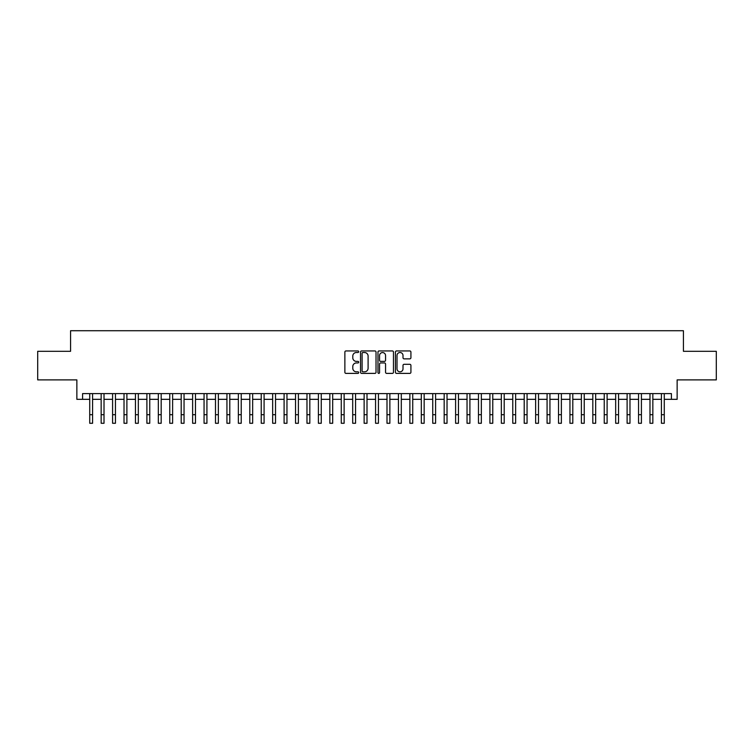 <?xml version="1.0" encoding="UTF-8"?>
<svg xmlns="http://www.w3.org/2000/svg" width="754" height="754" viewBox="0 0 754 754"><rect width="100%" height="100%" fill="white"/><g stroke="black" fill="none" stroke-linecap="round" stroke-linejoin="round"><path stroke-width="1.13" d="M358.706 351.732A0.782 0.782 0 0 0 357.924 350.94L345.992 350.94A1.122 1.122 0 0 0 344.87 352.061L344.87 372.269A1.122 1.122 0 0 0 345.992 373.39L357.924 373.39A0.782 0.782 0 0 0 358.706 372.599A0.782 0.782 0 0 0 357.924 371.816L356.378 371.816A3.591 3.591 0 0 1 352.787 368.225L352.787 366.538A3.591 3.591 0 0 1 356.378 362.947L357.924 362.947A0.782 0.782 0 0 0 358.706 362.165A0.782 0.782 0 0 0 357.924 361.383L356.378 361.383A3.591 3.591 0 0 1 352.787 357.792L352.787 356.105A3.591 3.591 0 0 1 356.378 352.514L357.924 352.514A0.782 0.782 0 0 0 358.706 351.732M409.799 358.857A1.122 1.122 0 0 0 410.921 357.735L410.921 352.061A1.122 1.122 0 0 0 409.799 350.94L396.557 350.94A1.122 1.122 0 0 0 395.435 352.061L395.435 372.269A1.122 1.122 0 0 0 396.557 373.39L409.799 373.39A1.122 1.122 0 0 0 410.921 372.269L410.921 365.417A1.122 1.122 0 0 0 409.799 364.295L404.135 364.295A1.122 1.122 0 0 0 403.013 365.417L403.013 368.81A3.007 3.007 0 0 1 400.006 371.816A3.007 3.007 0 0 1 397.009 368.81L397.009 355.511A3.007 3.007 0 0 1 400.006 352.514A3.007 3.007 0 0 1 403.013 355.511L403.013 357.735A1.122 1.122 0 0 0 404.135 358.857L409.799 358.857M82.582 399.328L82.582 393.607L671.418 393.607L671.418 399.328L677.139 399.328L677.139 379.884L716.3 379.884L716.3 351.298L683.426 351.298L683.426 330.723L70.574 330.723L70.574 351.298L37.7 351.298L37.7 379.884L76.861 379.884L76.861 399.328L89.726 399.328M376.02 352.061A1.122 1.122 0 0 0 374.898 350.94L361.656 350.94A1.122 1.122 0 0 0 360.535 352.061L360.535 372.269A1.122 1.122 0 0 0 361.656 373.39L374.898 373.39A1.122 1.122 0 0 0 376.02 372.269L376.02 352.061M379.102 350.94L392.344 350.94A1.122 1.122 0 0 1 393.465 352.061L393.465 372.269A1.122 1.122 0 0 1 392.344 373.39L386.679 373.39A1.122 1.122 0 0 1 385.558 372.269L385.558 364.069A1.122 1.122 0 0 0 384.436 362.947L380.676 362.947A1.122 1.122 0 0 0 379.554 364.069L379.554 372.599A0.782 0.782 0 0 1 378.772 373.39A0.782 0.782 0 0 1 377.98 372.599L377.98 352.061A1.122 1.122 0 0 1 379.102 350.94M92.582 399.328L101.159 399.328M104.014 399.328L112.591 399.328M115.447 399.328L124.024 399.328M126.889 399.328L135.456 399.328M138.321 399.328L146.898 399.328M149.754 399.328L158.331 399.328M161.186 399.328L169.763 399.328M172.619 399.328L181.196 399.328M184.051 399.328L192.628 399.328M195.484 399.328L204.061 399.328M206.926 399.328L215.493 399.328M218.358 399.328L226.935 399.328M229.791 399.328L238.368 399.328M241.223 399.328L249.8 399.328M252.656 399.328L261.233 399.328M264.089 399.328L272.665 399.328M275.521 399.328L284.098 399.328M286.963 399.328L295.53 399.328M298.396 399.328L306.972 399.328M309.828 399.328L318.405 399.328M321.261 399.328L329.837 399.328M332.693 399.328L341.27 399.328M344.126 399.328L352.702 399.328M355.558 399.328L364.135 399.328M367 399.328L375.567 399.328M378.433 399.328L387 399.328M389.865 399.328L398.442 399.328M401.298 399.328L409.874 399.328M412.73 399.328L421.307 399.328M424.163 399.328L432.739 399.328M435.595 399.328L444.172 399.328M447.028 399.328L455.604 399.328M458.47 399.328L467.037 399.328M469.902 399.328L478.479 399.328M481.335 399.328L489.911 399.328M492.767 399.328L501.344 399.328M504.2 399.328L512.777 399.328M515.632 399.328L524.209 399.328M527.065 399.328L535.642 399.328M538.507 399.328L547.074 399.328M549.939 399.328L558.516 399.328M561.372 399.328L569.949 399.328M572.804 399.328L581.381 399.328M584.237 399.328L592.814 399.328M595.669 399.328L604.246 399.328M607.102 399.328L615.679 399.328M618.544 399.328L627.111 399.328M629.976 399.328L638.553 399.328M641.409 399.328L649.986 399.328M652.841 399.328L661.418 399.328M664.274 399.328L671.418 399.328M362.891 352.514A0.782 0.782 0 0 0 362.099 353.296L362.099 371.034A0.782 0.782 0 0 0 362.891 371.816L364.512 371.816A3.591 3.591 0 0 0 368.103 368.225L368.103 356.105A3.591 3.591 0 0 0 364.512 352.514L362.891 352.514M385.558 355.568A3.007 3.007 0 0 0 382.551 352.57A3.007 3.007 0 0 0 379.554 355.568L379.554 360.261A1.122 1.122 0 0 0 380.676 361.383L384.436 361.383A1.122 1.122 0 0 0 385.558 360.261L385.558 355.568M89.726 414.7L92.582 414.7L92.582 423.277L89.726 423.277L89.726 393.607M92.582 414.7L92.582 393.607M101.159 423.277L104.014 423.277L101.159 423.277L101.159 393.607M104.014 423.277L104.014 393.607M112.591 423.277L115.447 423.277L112.591 423.277L112.591 393.607M115.447 423.277L115.447 393.607M124.024 423.277L126.889 423.277L124.024 423.277L124.024 393.607M126.889 423.277L126.889 393.607M135.456 423.277L138.321 423.277L135.456 423.277L135.456 393.607M138.321 423.277L138.321 393.607M146.898 423.277L149.754 423.277L146.898 423.277L146.898 393.607M149.754 423.277L149.754 393.607M158.331 423.277L161.186 423.277L158.331 423.277L158.331 393.607M161.186 423.277L161.186 393.607M169.763 423.277L172.619 423.277L169.763 423.277L169.763 393.607M172.619 423.277L172.619 393.607M181.196 423.277L184.051 423.277L181.196 423.277L181.196 393.607M184.051 423.277L184.051 393.607M192.628 423.277L195.484 423.277L192.628 423.277L192.628 393.607M195.484 423.277L195.484 393.607M204.061 423.277L206.926 423.277L204.061 423.277L204.061 393.607M206.926 423.277L206.926 393.607M215.493 423.277L218.358 423.277L215.493 423.277L215.493 393.607M218.358 423.277L218.358 393.607M226.935 423.277L229.791 423.277L226.935 423.277L226.935 393.607M229.791 423.277L229.791 393.607M238.368 423.277L241.223 423.277L238.368 423.277L238.368 393.607M241.223 423.277L241.223 393.607M249.8 423.277L252.656 423.277L249.8 423.277L249.8 393.607M252.656 423.277L252.656 393.607M261.233 423.277L264.089 423.277L261.233 423.277L261.233 393.607M264.089 423.277L264.089 393.607M272.665 423.277L275.521 423.277L272.665 423.277L272.665 393.607M275.521 423.277L275.521 393.607M284.098 423.277L286.963 423.277L284.098 423.277L284.098 393.607M286.963 423.277L286.963 393.607M295.53 423.277L298.396 423.277L295.53 423.277L295.53 393.607M298.396 423.277L298.396 393.607M306.972 423.277L309.828 423.277L306.972 423.277L306.972 393.607M309.828 423.277L309.828 393.607M318.405 423.277L321.261 423.277L318.405 423.277L318.405 393.607M321.261 423.277L321.261 393.607M329.837 423.277L332.693 423.277L329.837 423.277L329.837 393.607M332.693 423.277L332.693 393.607M341.27 423.277L344.126 423.277L341.27 423.277L341.27 393.607M344.126 423.277L344.126 393.607M352.702 423.277L355.558 423.277L352.702 423.277L352.702 393.607M355.558 423.277L355.558 393.607M364.135 423.277L367 423.277L364.135 423.277L364.135 393.607M367 423.277L367 393.607M375.567 423.277L378.433 423.277L375.567 423.277L375.567 393.607M378.433 423.277L378.433 393.607M387 423.277L389.865 423.277L387 423.277L387 393.607M389.865 423.277L389.865 393.607M398.442 423.277L401.298 423.277L398.442 423.277L398.442 393.607M401.298 423.277L401.298 393.607M409.874 423.277L412.73 423.277L409.874 423.277L409.874 393.607M412.73 423.277L412.73 393.607M421.307 423.277L424.163 423.277L421.307 423.277L421.307 393.607M424.163 423.277L424.163 393.607M432.739 423.277L435.595 423.277L432.739 423.277L432.739 393.607M435.595 423.277L435.595 393.607M444.172 423.277L447.028 423.277L444.172 423.277L444.172 393.607M447.028 423.277L447.028 393.607M455.604 423.277L458.47 423.277L455.604 423.277L455.604 393.607M458.47 423.277L458.47 393.607M467.037 423.277L469.902 423.277L467.037 423.277L467.037 393.607M469.902 423.277L469.902 393.607M478.479 423.277L481.335 423.277L478.479 423.277L478.479 393.607M481.335 423.277L481.335 393.607M489.911 423.277L492.767 423.277L489.911 423.277L489.911 393.607M492.767 423.277L492.767 393.607M501.344 423.277L504.2 423.277L501.344 423.277L501.344 393.607M504.2 423.277L504.2 393.607M512.777 423.277L515.632 423.277L512.777 423.277L512.777 393.607M515.632 423.277L515.632 393.607M524.209 423.277L527.065 423.277L524.209 423.277L524.209 393.607M527.065 423.277L527.065 393.607M535.642 423.277L538.507 423.277L535.642 423.277L535.642 393.607M538.507 423.277L538.507 393.607M547.074 423.277L549.939 423.277L547.074 423.277L547.074 393.607M549.939 423.277L549.939 393.607M558.516 423.277L561.372 423.277L558.516 423.277L558.516 393.607M561.372 423.277L561.372 393.607M569.949 423.277L572.804 423.277L569.949 423.277L569.949 393.607M572.804 423.277L572.804 393.607M581.381 423.277L584.237 423.277L581.381 423.277L581.381 393.607M584.237 423.277L584.237 393.607M592.814 423.277L595.669 423.277L592.814 423.277L592.814 393.607M595.669 423.277L595.669 393.607M604.246 423.277L607.102 423.277L604.246 423.277L604.246 393.607M607.102 423.277L607.102 393.607M615.679 423.277L618.544 423.277L615.679 423.277L615.679 393.607M618.544 423.277L618.544 393.607M627.111 423.277L629.976 423.277L627.111 423.277L627.111 393.607M629.976 423.277L629.976 393.607M638.553 423.277L641.409 423.277L638.553 423.277L638.553 393.607M641.409 423.277L641.409 393.607M649.986 423.277L652.841 423.277L649.986 423.277L649.986 393.607M652.841 423.277L652.841 393.607M661.418 423.277L664.274 423.277L661.418 423.277L661.418 393.607M664.274 423.277L664.274 393.607M101.159 414.7L104.014 414.7M112.591 414.7L115.447 414.7M124.024 414.7L126.889 414.7M135.456 414.7L138.321 414.7M146.898 414.7L149.754 414.7M158.331 414.7L161.186 414.7M169.763 414.7L172.619 414.7M181.196 414.7L184.051 414.7M192.628 414.7L195.484 414.7M204.061 414.7L206.926 414.7M215.493 414.7L218.358 414.7M226.935 414.7L229.791 414.7M238.368 414.7L241.223 414.7M249.8 414.7L252.656 414.7M261.233 414.7L264.089 414.7M272.665 414.7L275.521 414.7M284.098 414.7L286.963 414.7M295.53 414.7L298.396 414.7M306.972 414.7L309.828 414.7M318.405 414.7L321.261 414.7M329.837 414.7L332.693 414.7M341.27 414.7L344.126 414.7M352.702 414.7L355.558 414.7M364.135 414.7L367 414.7M375.567 414.7L378.433 414.7M387 414.7L389.865 414.7M398.442 414.7L401.298 414.7M409.874 414.7L412.73 414.7M421.307 414.7L424.163 414.7M432.739 414.7L435.595 414.7M444.172 414.7L447.028 414.7M455.604 414.7L458.47 414.7M467.037 414.7L469.902 414.7M478.479 414.7L481.335 414.7M489.911 414.7L492.767 414.7M501.344 414.7L504.2 414.7M512.777 414.7L515.632 414.7M524.209 414.7L527.065 414.7M535.642 414.7L538.507 414.7M547.074 414.7L549.939 414.7M558.516 414.7L561.372 414.7M569.949 414.7L572.804 414.7M581.381 414.7L584.237 414.7M592.814 414.7L595.669 414.7M604.246 414.7L607.102 414.7M615.679 414.7L618.544 414.7M627.111 414.7L629.976 414.7M638.553 414.7L641.409 414.7M649.986 414.7L652.841 414.7M661.418 414.7L664.274 414.7"/></g></svg>
